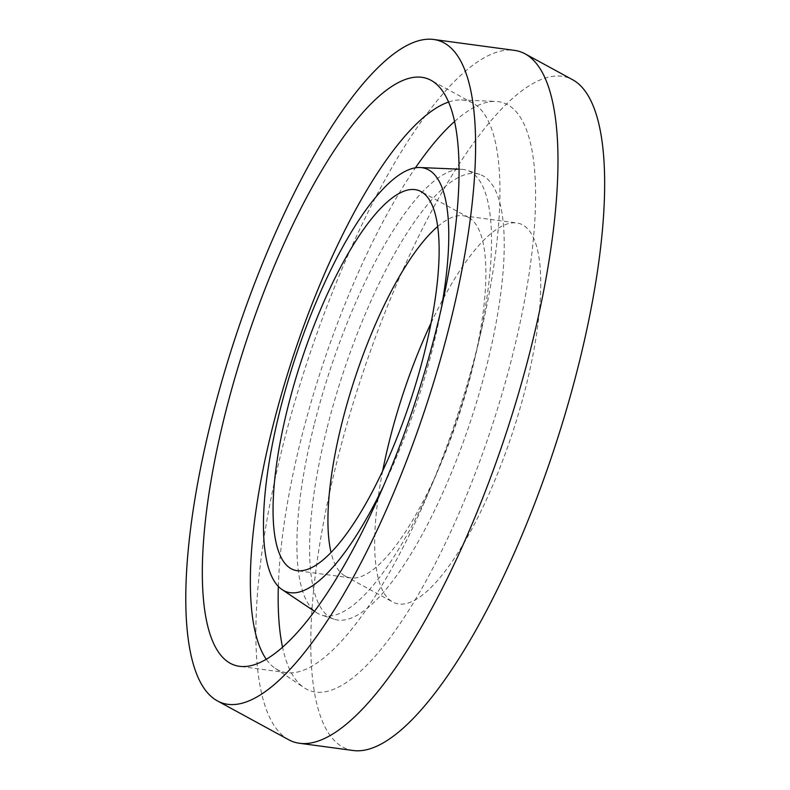 <?xml version="1.0" encoding="UTF-8"?>
<svg xmlns="http://www.w3.org/2000/svg" width="790" height="790" viewBox="0 0 790 790"><rect width="100%" height="100%" fill="white"/><g stroke="black" fill="none" stroke-linecap="round" stroke-linejoin="round"><path stroke-width="0.59" stroke-dasharray="3.95 2.96" d="M437.749 226.493A189.857 55.191 108.1 0 1 463.108 215.719A189.857 55.191 108.1 0 1 468.727 217.566A189.857 55.191 108.1 0 1 471.551 372.021A189.857 55.191 108.1 0 1 350.73 577.895A189.857 55.191 108.1 0 1 345.112 576.058A189.857 55.191 108.1 0 1 331.04 552.378M431.133 322.863A199.702 58.055 108.1 0 1 516.828 222.968A199.702 58.055 108.1 0 1 525.715 387.367A199.702 58.055 108.1 0 1 392.719 602A199.702 58.055 108.1 0 1 382.706 470.761M353.15 750.5A353.367 102.72 108.1 0 1 337.429 459.592A353.367 102.72 108.1 0 1 572.77 79.82M288.676 739.736A363.222 105.593 108.1 0 1 283.264 444.247A363.222 105.593 108.1 0 1 514.409 50.363M448.661 102.028A300.072 87.236 108.1 0 1 461.488 99.975A300.072 87.236 108.1 0 1 472.845 103.095A300.072 87.236 108.1 0 1 477.318 347.225A300.072 87.236 108.1 0 1 286.355 672.636A300.072 87.236 108.1 0 1 275.345 668.429A300.072 87.236 108.1 0 1 266.21 659.186M278.337 586.457A309.433 89.951 108.1 0 1 301.573 437.216A309.433 89.951 108.1 0 1 415.412 167.836M454.645 121.413A309.433 89.951 108.1 0 1 495.932 101.436A309.433 89.951 108.1 0 1 512.266 356.399A309.433 89.951 108.1 0 1 303.982 687.626A309.433 89.951 108.1 0 1 282.514 647.099M327.257 427.37A233.998 68.019 108.1 0 1 479.737 174.432A233.998 68.019 108.1 0 1 486.581 366.254A233.998 68.019 108.1 0 1 334.101 619.192A233.998 68.019 108.1 0 1 327.257 427.37M314.548 423.213A233.998 68.019 108.1 0 1 461.528 169.287A233.998 68.019 108.1 0 1 467.038 170.275A233.998 68.019 108.1 0 1 473.882 362.097A233.998 68.019 108.1 0 1 321.402 615.025A233.998 68.019 108.1 0 1 316.375 612.566A233.998 68.019 108.1 0 1 314.548 423.213M441.018 309.877A222.77 64.76 108.1 0 1 431.942 351.076A222.77 64.76 108.1 0 1 382.992 487.075M468.727 217.566L421.119 191.624M350.73 577.895L297 570.657M345.112 576.058L392.719 602M463.108 215.719L516.828 222.968M472.845 103.095L431.192 80.402M286.355 672.636L239.34 666.296M275.345 668.429L303.982 687.626M461.488 99.975L495.932 101.436M479.737 174.432L467.038 170.275M334.101 619.192L321.402 615.025M314.4 611.243L316.375 612.566M459.158 169.188L461.528 169.287"/><path stroke-width="1.19" d="M331.04 552.378A189.857 55.191 108.1 0 1 342.287 421.603A189.857 55.191 108.1 0 1 437.749 226.493M288.113 406.248A199.702 58.055 108.1 0 1 421.119 191.624A199.702 58.055 108.1 0 1 411.274 398.239A199.702 58.055 108.1 0 1 297 570.657A199.702 58.055 108.1 0 1 288.113 406.248M382.706 470.761A199.702 58.055 108.1 0 1 389.737 439.526A199.702 58.055 108.1 0 1 431.133 322.863M433.819 39.5L514.409 50.363A363.222 105.593 108.1 0 1 525.162 53.878L572.77 79.82A353.367 102.72 108.1 0 1 555.35 445.412A353.367 102.72 108.1 0 1 353.15 750.5L299.43 743.262A363.222 105.593 108.1 0 1 288.676 739.736L217.27 700.829A348.439 101.288 108.1 0 1 212.076 417.357A348.439 101.288 108.1 0 1 433.819 39.5A348.439 101.288 108.1 0 1 449.322 326.349A348.439 101.288 108.1 0 1 217.27 700.829M525.162 53.878A363.222 105.593 108.1 0 1 530.574 349.378A363.222 105.593 108.1 0 1 299.43 743.262M225.604 412.163A308.693 89.734 108.1 0 1 431.192 80.402A308.693 89.734 108.1 0 1 415.984 399.779A308.693 89.734 108.1 0 1 239.34 666.296A308.693 89.734 108.1 0 1 225.604 412.163M266.21 659.186A300.072 87.236 108.1 0 1 273.004 425.593A300.072 87.236 108.1 0 1 448.661 102.028M415.412 167.836A309.433 89.951 108.1 0 1 454.645 121.413M282.514 647.099A309.433 89.951 108.1 0 1 278.337 586.457M382.992 487.075A222.77 64.76 108.1 0 1 282 589.538A222.77 64.76 108.1 0 1 280.262 409.26A222.77 64.76 108.1 0 1 420.191 167.529A222.77 64.76 108.1 0 1 441.018 309.877M282 589.538L314.4 611.243M420.191 167.529L459.158 169.188"/></g></svg>
